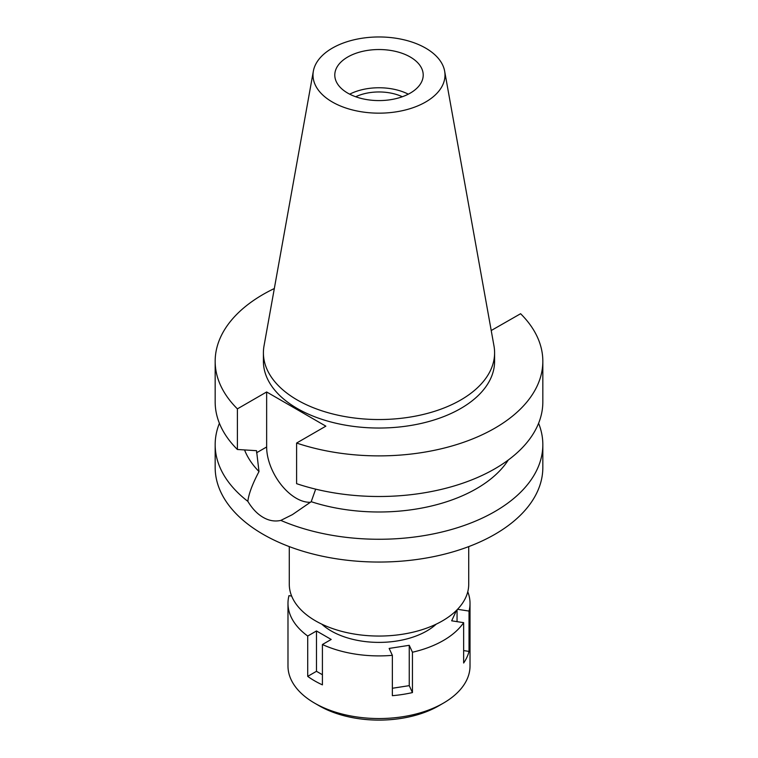 <?xml version="1.0" encoding="UTF-8"?>
<svg xmlns="http://www.w3.org/2000/svg" width="758" height="758" viewBox="0 0 758 758"><rect width="100%" height="100%" fill="white"/><g stroke="black" fill="none" stroke-linecap="round" stroke-linejoin="round"><path stroke-width="1.14" d="M425.664 101.998A65.993 38.099 180 0 1 350.632 109.465A65.993 38.099 180 0 1 313.357 71.138A65.993 38.099 180 0 1 332.336 48.124A65.993 38.099 180 0 1 401.077 39.16A65.993 38.099 180 0 1 444.643 71.138A65.993 38.099 180 0 1 425.664 101.998M410.258 93.111A44.21 25.526 0 0 0 423.21 75.061A44.21 25.526 0 0 0 395.922 51.478A44.21 25.526 0 0 0 347.742 57.011A44.21 25.526 0 0 0 334.79 75.061A44.21 25.526 0 0 0 362.078 98.644A44.21 25.526 0 0 0 410.258 93.111M444.643 71.138L493.979 345.913A115.595 66.742 180 0 1 494.595 352.802A115.595 66.742 180 0 1 460.741 399.987A115.595 66.742 180 0 1 334.761 414.455A115.595 66.742 180 0 1 263.405 352.802A115.595 66.742 180 0 1 264.021 345.913L313.357 71.138M263.405 352.802L263.405 361.291A115.595 66.742 0 0 0 334.761 422.955A115.595 66.742 0 0 0 460.741 408.486A115.595 66.742 0 0 0 494.595 361.291L494.595 352.802M491.212 330.526L520.604 313.717A163.832 94.589 180 0 1 542.832 361.291A163.832 94.589 180 0 1 460.674 443.288A163.832 94.589 180 0 1 296.605 443.051L325.855 426.157L266.645 391.971L237.396 408.865A163.832 94.589 180 0 1 215.168 361.291A163.832 94.589 180 0 1 274.33 288.523M244.559 449.958A137.833 79.571 0 0 0 258.999 471.561C252.423 484.03 248.709 493.96 247.838 501.351A163.832 94.589 180 0 1 215.168 444.671A163.832 94.589 180 0 1 219.403 423.296M215.168 361.291L215.168 401.911A163.832 94.589 0 0 0 237.396 449.485L256.536 450.688L258.999 471.561M237.396 408.865L237.396 449.485M310.496 502.251A41.87 24.171 60 0 1 266.645 446.974L266.645 391.971M542.832 361.291L542.832 401.911A163.832 94.589 0 0 1 460.674 483.907A163.832 94.589 0 0 1 296.605 483.67L296.605 443.051M247.838 501.351C252.281 508.722 257.388 514.057 263.149 517.363C268.948 520.737 274.841 521.75 280.83 520.405L292.427 514.616L311.206 501.701L315.669 489.156M311.206 501.701A137.833 79.571 0 0 0 508.267 460.03M215.168 444.671L215.168 467.459A163.832 94.589 0 0 0 316.304 554.847A163.832 94.589 0 0 0 494.851 534.343A163.832 94.589 0 0 0 542.832 467.459L542.832 444.671A163.832 94.589 180 0 1 494.851 511.555A163.832 94.589 180 0 1 280.83 520.405M538.597 423.296A163.832 94.589 180 0 1 542.832 444.671M289.281 546.603L289.281 584.247A89.719 51.8 0 0 0 344.663 632.106A89.719 51.8 0 0 0 442.445 620.878A89.719 51.8 0 0 0 468.719 584.247L468.719 546.603M402.318 96.749A36.924 21.319 0 0 0 355.682 96.749M349.694 94.172A44.21 25.526 180 0 1 408.306 94.172M456.553 610.294L451.664 620.811L463.65 622.669A91.017 52.548 180 0 1 443.364 640.51A91.017 52.548 180 0 1 412.447 652.231L409.244 645.314L389.148 648.422L392.36 655.338A91.017 52.548 180 0 1 322.415 644.518L331.189 639.449L316.474 630.959L307.71 636.028A91.017 52.548 180 0 1 287.983 603.359A91.017 52.548 180 0 1 288.969 595.646L291.641 596.063M467.771 591.752A91.017 52.548 180 0 1 470.017 603.359A91.017 52.548 180 0 1 469.031 611.071L457.538 609.29M321.752 624.128A67.614 39.037 0 0 0 426.811 630.959A67.614 39.037 0 0 0 436.248 624.128M392.36 688.264L409.244 685.649L409.244 645.314M409.244 685.649L412.447 692.575L412.447 652.231M392.36 655.338L392.36 695.683A91.017 52.548 180 0 0 412.447 692.575M307.71 636.028L307.71 676.373A91.017 52.548 180 0 0 322.415 684.862L322.415 644.518M287.983 603.359L287.983 665.998A91.017 52.548 0 0 0 314.636 703.149A91.017 52.548 0 0 0 443.364 703.149L443.364 703.149A91.017 52.548 0 0 0 470.017 665.998L470.017 603.359M463.65 622.669L463.65 663.013A91.017 52.548 180 0 0 469.031 651.406L469.031 611.071M463.65 650.582L469.031 651.406M457.055 621.645L457.055 609.792M438.768 705.812L443.364 703.149L438.768 705.812A84.517 48.796 0 0 1 319.232 705.812L314.636 703.149M307.71 676.373L316.474 671.304L316.474 630.959M322.415 674.734L316.474 671.304M256.536 452.801L266.645 446.974"/></g></svg>
